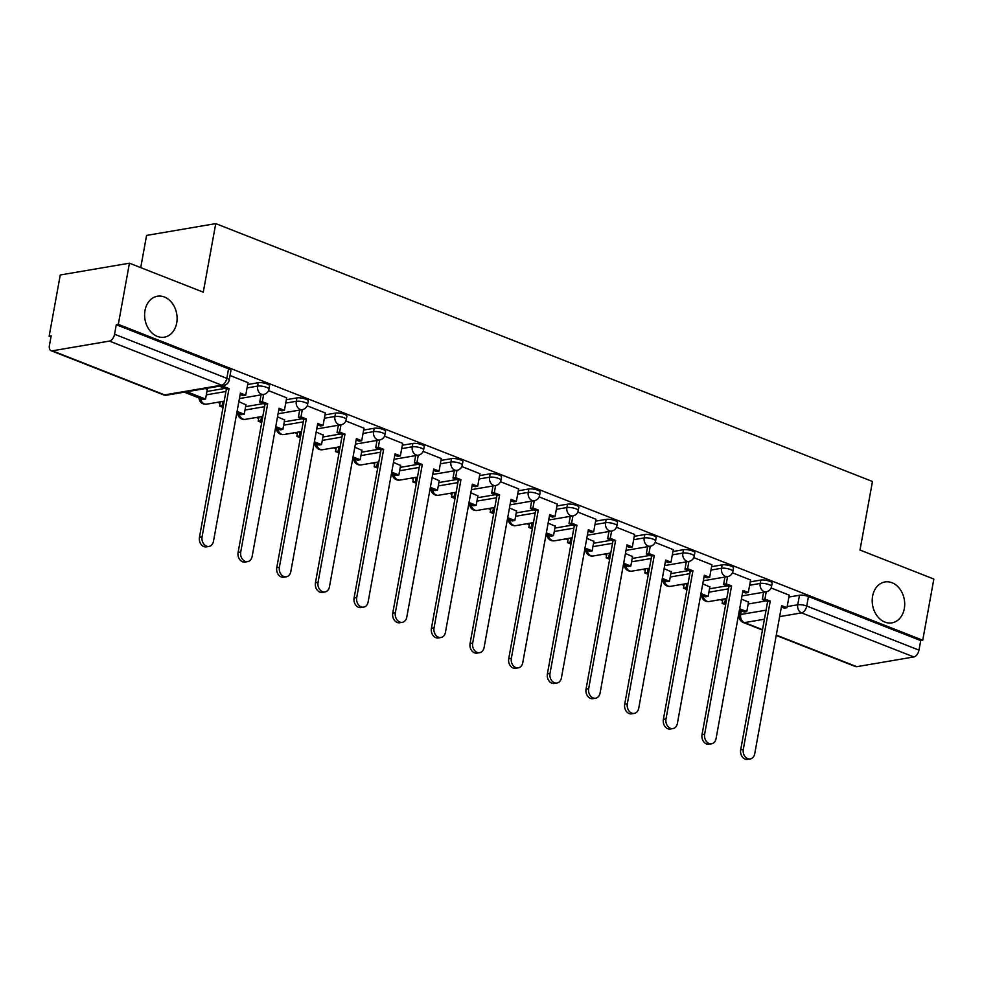 <?xml version="1.0" encoding="UTF-8"?>
<svg xmlns="http://www.w3.org/2000/svg" width="983" height="983" viewBox="0 0 983 983"><rect width="100%" height="100%" fill="white"/><g stroke="black" fill="none" stroke-linecap="round" stroke-linejoin="round"><path stroke-width="1.47" d="M176.719 322.928A20.754 16.109 -99.7 0 1 164.345 337.169A20.754 16.109 -99.7 0 1 145.005 310.481A20.754 16.109 -99.7 0 1 157.366 296.239A20.754 16.109 -99.7 0 1 176.719 322.928M904.311 608.637A20.754 16.109 -99.7 0 1 891.937 622.866A20.754 16.109 -99.7 0 1 872.597 596.177A20.754 16.109 -99.7 0 1 884.958 581.948A20.754 16.109 -99.7 0 1 904.311 608.637M269.563 385.827A6.488 1.733 -169.7 0 0 267.216 383.984A6.488 1.733 -169.7 0 0 258.234 382.719L257.62 386.098A6.488 1.733 10.3 0 1 266.602 387.363A6.488 1.733 10.3 0 1 268.949 389.207L269.563 385.827M308.232 401.003A6.488 1.733 -169.7 0 0 305.873 399.159A6.488 1.733 -169.7 0 0 296.891 397.906L296.276 401.285A6.488 1.733 10.3 0 1 305.258 402.539A6.488 1.733 10.3 0 1 307.618 404.394L308.232 401.003M346.888 416.19A6.488 1.733 -169.7 0 0 344.541 414.334A6.488 1.733 -169.7 0 0 335.547 413.081L334.933 416.46A6.488 1.733 10.3 0 1 343.927 417.726A6.488 1.733 10.3 0 1 346.274 419.569L346.888 416.19M385.545 431.365A6.488 1.733 -169.7 0 0 383.198 429.522A6.488 1.733 -169.7 0 0 374.204 428.256L373.589 431.648A6.488 1.733 10.3 0 1 382.584 432.901A6.488 1.733 10.3 0 1 384.931 434.756L385.545 431.365M424.201 446.552A6.488 1.733 -169.7 0 0 421.854 444.697A6.488 1.733 -169.7 0 0 412.872 443.444L412.258 446.823A6.488 1.733 10.3 0 1 421.24 448.088A6.488 1.733 10.3 0 1 423.587 449.931L424.201 446.552M462.87 461.727A6.488 1.733 -169.7 0 0 460.511 459.884A6.488 1.733 -169.7 0 0 451.529 458.619L450.914 462.01A6.488 1.733 10.3 0 1 459.897 463.263A6.488 1.733 10.3 0 1 462.256 465.106L462.87 461.727M501.527 476.915A6.488 1.733 -169.7 0 0 499.18 475.059A6.488 1.733 -169.7 0 0 490.185 473.806L489.571 477.185A6.488 1.733 10.3 0 1 498.565 478.438A6.488 1.733 10.3 0 1 500.912 480.294L501.527 476.915M540.183 492.09A6.488 1.733 -169.7 0 0 537.836 490.247A6.488 1.733 -169.7 0 0 528.842 488.981L528.227 492.36A6.488 1.733 10.3 0 1 537.222 493.626A6.488 1.733 10.3 0 1 539.569 495.469L540.183 492.09M578.84 507.265A6.488 1.733 -169.7 0 0 576.493 505.422A6.488 1.733 -169.7 0 0 567.51 504.168L566.896 507.547A6.488 1.733 10.3 0 1 575.878 508.801A6.488 1.733 10.3 0 1 578.225 510.656L578.84 507.265M617.508 522.452A6.488 1.733 -169.7 0 0 615.149 520.609A6.488 1.733 -169.7 0 0 606.167 519.343L605.553 522.723A6.488 1.733 10.3 0 1 614.535 523.988A6.488 1.733 10.3 0 1 616.894 525.831L617.508 522.452M656.165 537.627A6.488 1.733 -169.7 0 0 653.818 535.784A6.488 1.733 -169.7 0 0 644.823 534.531L644.209 537.91A6.488 1.733 10.3 0 1 653.204 539.163A6.488 1.733 10.3 0 1 655.55 541.019L656.165 537.627M694.821 552.815A6.488 1.733 -169.7 0 0 692.474 550.959A6.488 1.733 -169.7 0 0 683.48 549.706L682.866 553.085A6.488 1.733 10.3 0 1 691.86 554.351A6.488 1.733 10.3 0 1 694.207 556.194L694.821 552.815M733.478 567.99A6.488 1.733 -169.7 0 0 731.131 566.147A6.488 1.733 -169.7 0 0 722.149 564.881L721.534 568.272A6.488 1.733 10.3 0 1 730.516 569.526A6.488 1.733 10.3 0 1 732.863 571.369L733.478 567.99M772.146 583.177A6.488 1.733 -169.7 0 0 769.787 581.322A6.488 1.733 -169.7 0 0 760.805 580.068L760.191 583.447A6.488 1.733 10.3 0 1 769.173 584.701A6.488 1.733 10.3 0 1 771.532 586.556L772.146 583.177M129.437 263.186L203.284 292.184L215.744 223.62L872.462 481.486L860.002 550.05L933.85 579.048L922.73 640.24L118.316 324.378L129.437 263.186L60.27 274.982L49.15 336.174L50.969 336.886M217.575 402.305L220.045 403.276M256.231 417.48L258.701 418.451M294.888 432.667L297.37 433.638M333.556 447.843L336.026 448.813M372.213 463.03L374.683 464.001M410.869 478.205L413.339 479.176M449.538 493.38L452.008 494.351M488.195 508.567L490.664 509.538M526.851 523.742L529.321 524.713M565.508 538.93L567.977 539.9M604.176 554.105L606.646 555.076M642.833 569.292L645.303 570.263M681.489 584.467L683.959 585.438M720.146 599.642L722.616 600.613M140.729 267.622L146.578 235.416L215.744 223.62M49.15 336.174L51.165 335.83L49.433 345.352A6.488 3.711 -68.6 0 0 51.091 350.71A6.488 3.711 -68.6 0 0 52.345 350.82L109.408 341.089A6.488 3.711 -68.6 0 0 114.569 334.245L226.827 378.332A6.488 1.733 10.3 0 1 229.174 380.175L230.907 370.652A6.488 1.733 10.3 0 0 228.56 368.797L226.827 378.332A6.488 3.711 -68.6 0 1 221.679 385.164L109.408 341.089M118.316 324.378L116.301 324.722L114.569 334.245M748.174 603.992L766.003 600.957M788.907 597.05L799.462 595.243L797.729 604.778A6.488 1.733 10.3 0 1 806.724 606.032L918.982 650.119A6.488 3.711 111.4 0 1 913.834 656.951L856.771 666.683A6.488 3.711 111.4 0 1 855.517 666.572L776.226 635.436M918.982 650.119L920.715 640.584L922.73 640.24M709.861 586.937L702.759 583.853M750.594 579.995L732.433 572.794M671.192 571.762L664.103 568.666M711.925 564.807L693.777 557.607M632.536 556.575L625.446 553.49M673.269 549.632L655.12 542.432M593.879 541.4L586.777 538.303M634.613 534.457L616.464 527.244M555.223 526.212L548.121 523.128M595.956 519.27L577.795 512.069M516.554 511.037L509.464 507.953M557.287 504.095L539.139 496.882M477.898 495.862L470.808 492.766M518.631 488.907L500.482 481.707M439.241 480.675L432.139 477.591M479.974 473.732L461.826 466.532M400.585 465.5L393.483 462.403M441.318 458.545L423.157 451.344M361.916 450.312L354.826 447.228M402.649 443.37L384.5 436.169M323.26 435.137L316.17 432.041M363.993 428.195L345.844 420.982M284.603 419.95L277.501 416.866M325.336 413.007L307.188 405.807M245.947 404.775L238.844 401.678M286.68 397.832L268.519 390.62M207.278 389.6L205.422 388.555M248.011 382.645L230.022 375.506M206.946 391.467L224.775 388.432M247.679 384.525L258.234 382.719M245.603 406.643L263.432 403.608M286.336 399.7L296.891 397.906M284.259 421.83L302.088 418.783M324.992 414.887L335.547 413.081M322.916 437.005L340.745 433.97M363.649 430.062L374.204 428.256M361.584 452.192L379.413 449.145M402.317 445.238L412.872 443.444M400.241 467.367L418.07 464.332M440.974 460.425L451.529 458.619M438.897 482.555L456.726 479.507M479.63 475.6L490.185 473.806M477.554 497.73L495.383 494.695M518.287 490.787L528.842 488.981M516.222 512.905L534.052 509.87M556.956 505.962L567.51 504.168M554.879 528.092L572.708 525.045M595.612 521.15L606.167 519.343M593.535 543.267L611.365 540.232M634.268 536.325L644.823 534.531M632.192 558.455L650.021 555.407M672.925 551.5L683.48 549.706M670.861 573.63L688.69 570.595M711.594 566.687L722.149 564.881M709.517 588.817L727.346 585.77M750.25 581.862L760.805 580.068M748.518 602.124L741.415 599.028M789.251 595.17L771.102 587.969M116.301 324.722L228.56 368.797M920.715 640.584L808.456 596.509A6.488 1.733 -169.7 0 0 799.462 595.243M750.262 758.937L747.645 759.38A7.459 5.787 -99.7 0 1 740.69 749.796L743.308 749.341A7.459 5.787 80.3 0 0 750.262 758.937A7.459 5.787 80.3 0 0 754.711 753.826L781.645 605.614L786.965 607.703L784.348 608.158L781.387 606.99M749.636 585.254L760.191 583.447A6.488 5.038 80.3 0 0 764.024 591.545A6.488 5.038 -99.7 0 0 766.236 591.791L764.909 599.052L762.292 599.495L767.625 601.584L770.242 601.141L743.308 749.341M764.909 599.052L770.242 601.141M789.263 595.096L786.965 607.703M725.503 598.733L724.741 602.923L722.124 603.365L725.626 604.742M739.4 610.148L744.18 612.028L746.797 611.573L739.646 608.772M722.124 603.365L722.886 599.188M724.741 602.923L725.884 603.365M748.567 601.842L746.797 611.573M767.625 601.584L740.69 749.796M762.292 599.495L763.607 592.233M711.606 743.762L708.976 744.205A7.459 5.787 -99.7 0 1 702.034 734.608L704.651 734.166A7.459 5.787 80.3 0 0 711.606 743.762A7.459 5.787 80.3 0 0 716.054 738.638L742.988 590.439L748.309 592.528L745.692 592.97L742.73 591.815M710.979 570.066L721.534 568.272A6.488 5.038 80.3 0 0 725.368 576.37A6.488 5.038 -99.7 0 0 727.58 576.603L726.253 583.865L723.635 584.32L728.956 586.409L731.585 585.954L704.651 734.166M726.253 583.865L731.585 585.954M750.607 579.921L748.309 592.528M686.847 583.558L686.085 587.736L683.455 588.19L686.97 589.567M700.744 594.973L705.511 596.841L708.141 596.398L700.99 593.597M683.455 588.19L684.217 584M686.085 587.736L687.215 588.19M709.91 586.654L708.141 596.398M728.956 586.409L702.034 734.608M723.635 584.32L724.95 577.058M672.95 728.575L670.32 729.017A7.459 5.787 -99.7 0 1 663.365 719.433L665.995 718.978A7.459 5.787 80.3 0 0 672.95 728.575A7.459 5.787 80.3 0 0 677.385 723.463L704.32 575.252L709.652 577.353L707.035 577.795L704.074 576.628M672.311 554.891L682.866 553.085A6.488 5.038 80.3 0 0 686.712 561.182A6.488 5.038 -99.7 0 0 688.911 561.428L687.596 568.69L684.979 569.132L690.299 571.221L692.929 570.779L665.995 718.978M687.596 568.69L692.929 570.779M711.938 564.746L709.652 577.353M648.178 568.371L647.428 572.561L644.799 573.003L648.313 574.379M662.075 579.786L666.855 581.666L669.484 581.223L662.333 578.409M644.799 573.003L645.561 568.825M647.428 572.561L648.559 573.003M671.254 571.479L669.484 581.223M690.299 571.221L663.365 719.433M684.979 569.132L686.294 561.871M634.281 713.4L631.664 713.842A7.459 5.787 -99.7 0 1 624.709 704.246L627.326 703.803A7.459 5.787 80.3 0 0 634.281 713.4A7.459 5.787 80.3 0 0 638.729 708.276L665.663 560.077L670.996 562.165L668.366 562.62L665.417 561.453M633.654 539.704L644.209 537.91A6.488 5.038 80.3 0 0 648.043 546.007A6.488 5.038 -99.7 0 0 650.255 546.253L648.94 553.503L646.31 553.957L651.643 556.046L654.26 555.604L627.326 703.803M648.94 553.503L654.26 555.604M673.281 549.558L670.996 562.165M609.521 553.196L608.76 557.373L606.142 557.828L609.657 559.204M623.419 564.611L628.198 566.491L630.816 566.036L623.677 563.234M606.142 557.828L606.904 553.638M608.76 557.373L609.902 557.828M632.585 556.292L630.816 566.036M651.643 556.046L624.709 704.246M646.31 553.957L647.637 546.695M595.624 698.213L593.007 698.667A7.459 5.787 -99.7 0 1 586.052 689.071L588.67 688.628A7.459 5.787 80.3 0 0 595.624 698.213A7.459 5.787 80.3 0 0 600.072 693.101L627.007 544.889L632.327 546.99L629.71 547.433L626.749 546.278M594.998 524.529L605.553 522.723A6.488 5.038 80.3 0 0 609.386 530.82A6.488 5.038 -99.7 0 0 611.598 531.066L610.271 538.328L607.654 538.77L612.987 540.871L615.604 540.417L588.67 688.628M610.271 538.328L615.604 540.417M634.625 534.383L632.327 546.99M570.865 538.008L570.103 542.198L567.486 542.641L570.988 544.017M584.762 549.436L589.542 551.303L592.159 550.861L585.008 548.047M567.486 542.641L568.248 538.463M570.103 542.198L571.246 542.641M593.929 541.117L592.159 550.861M612.987 540.871L586.052 689.071M607.654 538.77L608.969 531.52M556.968 683.038L554.338 683.48A7.459 5.787 -99.7 0 1 547.396 673.896L550.013 673.441A7.459 5.787 80.3 0 0 556.968 683.038A7.459 5.787 80.3 0 0 561.416 677.914L588.35 529.714L593.671 531.803L591.053 532.258L588.092 531.09M556.341 509.341L566.896 507.547A6.488 5.038 80.3 0 0 570.73 515.645A6.488 5.038 -99.7 0 0 572.942 515.891L571.615 523.14L568.997 523.595L574.318 525.684L576.947 525.241L550.013 673.441M571.615 523.14L576.947 525.241M595.968 519.196L593.671 531.803M532.208 522.833L531.447 527.023L528.817 527.466L532.331 528.842M546.106 534.248L550.873 536.128L553.503 535.674L546.351 532.872M528.817 527.466L529.579 523.275M531.447 527.023L532.577 527.466M555.272 525.93L553.503 535.674M574.318 525.684L547.396 673.896M568.997 523.595L570.312 516.333M518.311 667.85L515.682 668.305A7.459 5.787 -99.7 0 1 508.727 658.708L511.357 658.266A7.459 5.787 80.3 0 0 518.311 667.85A7.459 5.787 80.3 0 0 522.747 662.739L549.681 514.539L555.014 516.628L552.397 517.07L549.436 515.915M517.672 494.166L528.227 492.36A6.488 5.038 80.3 0 0 532.073 500.458A6.488 5.038 -99.7 0 0 534.273 500.703L532.958 507.965L530.341 508.408L535.661 510.509L538.291 510.054L511.357 658.266M532.958 507.965L538.291 510.054M557.3 504.021L555.014 516.628M493.54 507.658L492.79 511.836L490.161 512.278L493.675 513.667M507.437 519.073L512.217 520.941L514.846 520.499L507.695 517.697M490.161 512.278L490.922 508.1M492.79 511.836L493.921 512.278M516.616 510.755L514.846 520.499M535.661 510.509L508.727 658.708M530.341 508.408L531.656 501.158M479.643 652.675L477.025 653.117A7.459 5.787 -99.7 0 1 470.071 643.533L472.688 643.079A7.459 5.787 80.3 0 0 479.643 652.675A7.459 5.787 80.3 0 0 484.091 647.564L511.025 499.352L516.358 501.441L513.728 501.895L510.779 500.728M479.016 478.991L489.571 477.185A6.488 5.038 80.3 0 0 493.405 485.283A6.488 5.038 -99.7 0 0 495.616 485.528L494.302 492.79L491.672 493.233L497.005 495.321L499.622 494.879L472.688 643.079M494.302 492.79L499.622 494.879M518.643 488.834L516.358 501.441M454.883 492.471L454.121 496.661L451.504 497.103L455.018 498.479M468.78 503.886L473.56 505.766L476.177 505.311L469.038 502.51M451.504 497.103L452.266 492.925M454.121 496.661L455.264 497.103M477.947 495.567L476.177 505.311M497.005 495.321L470.071 643.533M491.672 493.233L492.999 485.971M440.986 637.5L438.369 637.942A7.459 5.787 -99.7 0 1 431.414 628.346L434.031 627.904A7.459 5.787 80.3 0 0 440.986 637.5A7.459 5.787 80.3 0 0 445.434 632.376L472.368 484.177L477.689 486.266L475.072 486.708L472.11 485.553M440.359 463.804L450.914 462.01A6.488 5.038 80.3 0 0 454.748 470.095A6.488 5.038 -99.7 0 0 456.96 470.341L455.633 477.603L453.016 478.057L458.348 480.146L460.966 479.692L434.031 627.904M455.633 477.603L460.966 479.692M479.987 473.659L477.689 486.266M416.227 477.296L415.465 481.473L412.848 481.928L416.35 483.304M430.124 488.711L434.904 490.578L437.521 490.136L430.37 487.335M412.848 481.928L413.61 477.738M415.465 481.473L416.608 481.928M439.29 480.392L437.521 490.136M458.348 480.146L431.414 628.346M453.016 478.057L454.33 470.796M402.33 622.313L399.7 622.755A7.459 5.787 -99.7 0 1 392.758 613.171L395.375 612.716A7.459 5.787 80.3 0 0 402.33 622.313A7.459 5.787 80.3 0 0 406.778 617.201L433.712 468.989L439.032 471.09L436.415 471.533L433.454 470.365M401.703 448.629L412.258 446.823A6.488 5.038 80.3 0 0 416.092 454.92A6.488 5.038 -99.7 0 0 418.303 455.166L416.976 462.428L414.359 462.87L419.68 464.959L422.309 464.517L395.375 612.716M416.976 462.428L422.309 464.517M441.33 458.483L439.032 471.09M377.57 462.108L376.808 466.298L374.179 466.741L377.693 468.117M391.467 473.523L396.235 475.403L398.865 474.961L391.713 472.147M374.179 466.741L374.941 462.563M376.808 466.298L377.939 466.741M400.634 465.217L398.865 474.961M419.68 464.959L392.758 613.171M414.359 462.87L415.674 455.608M363.673 607.138L361.044 607.58A7.459 5.787 -99.7 0 1 354.089 597.983L356.718 597.541A7.459 5.787 80.3 0 0 363.673 607.138A7.459 5.787 80.3 0 0 368.109 602.014L395.043 453.814L400.376 455.903L397.759 456.358L394.797 455.19M363.034 433.442L373.589 431.648A6.488 5.038 80.3 0 0 377.435 439.745A6.488 5.038 -99.7 0 0 379.635 439.991L378.32 447.24L375.703 447.695L381.023 449.784L383.653 449.342L356.718 597.541M378.32 447.24L383.653 449.342M402.661 443.296L400.376 455.903M338.902 446.933L338.152 451.111L335.522 451.566L339.037 452.942M352.799 458.348L357.579 460.228L360.196 459.774L353.057 456.972M335.522 451.566L336.284 447.376M338.152 451.111L339.282 451.566M361.977 450.03L360.196 459.774M381.023 449.784L354.089 597.983M375.703 447.695L377.017 440.433M325.004 591.95L322.387 592.405A7.459 5.787 -99.7 0 1 315.432 582.808L318.05 582.366A7.459 5.787 80.3 0 0 325.004 591.95A7.459 5.787 80.3 0 0 329.452 586.839L356.387 438.627L361.719 440.728L359.09 441.17L356.141 440.015M324.378 418.266L334.933 416.46A6.488 5.038 80.3 0 0 338.766 424.558A6.488 5.038 -99.7 0 0 340.978 424.803L339.663 432.065L337.034 432.508L342.367 434.609L344.984 434.154L318.05 582.366M339.663 432.065L344.984 434.154M364.005 428.121L361.719 440.728M300.245 431.746L299.483 435.936L296.866 436.378L300.368 437.754M314.142 443.161L318.922 445.041L321.539 444.599L314.4 441.785M296.866 436.378L297.628 432.201M299.483 435.936L300.626 436.378M323.309 434.855L321.539 444.599M342.367 434.609L315.432 582.808M337.034 432.508L338.361 425.258M286.348 576.775L283.731 577.218A7.459 5.787 -99.7 0 1 276.776 567.633L279.393 567.179A7.459 5.787 80.3 0 0 286.348 576.775A7.459 5.787 80.3 0 0 290.796 571.651L317.73 423.452L323.051 425.541L320.433 425.995L317.472 424.828M285.721 403.079L296.276 401.285A6.488 5.038 80.3 0 0 300.11 409.383A6.488 5.038 -99.7 0 0 302.322 409.628L300.995 416.878L298.377 417.333L303.71 419.422L306.327 418.979L279.393 567.179M300.995 416.878L306.327 418.979M325.348 412.934L323.051 425.541M261.589 416.571L260.827 420.749L258.21 421.203L261.711 422.579M275.486 427.986L280.266 429.866L282.883 429.411L275.731 426.61M258.21 421.203L258.971 417.013M260.827 420.749L261.969 421.203M284.652 419.667L282.883 429.411M303.71 419.422L276.776 567.633M298.377 417.333L299.692 410.071M247.691 561.588L245.062 562.043A7.459 5.787 -99.7 0 1 238.107 552.446L240.737 552.004A7.459 5.787 80.3 0 0 247.691 561.588A7.459 5.787 80.3 0 0 252.139 556.476L279.074 408.277L284.394 410.366L281.777 410.808L278.816 409.653M247.065 387.904L257.62 386.098A6.488 5.038 80.3 0 0 261.453 394.195A6.488 5.038 -99.7 0 0 263.665 394.441L262.338 401.703L259.721 402.145L265.041 404.246L267.671 403.792L240.737 552.004M262.338 401.703L267.671 403.792M286.692 397.759L284.394 410.366M222.932 401.396L222.17 405.574L219.541 406.016L223.055 407.404M236.829 412.811L241.597 414.679L244.226 414.236L237.075 411.422M219.541 406.016L220.303 401.838M222.17 405.574L223.301 406.016M245.996 404.492L244.226 414.236M265.041 404.246L238.107 552.446M259.721 402.145L261.036 394.896M209.035 546.413L206.405 546.855A7.459 5.787 -99.7 0 1 199.451 537.271L202.08 536.816A7.459 5.787 80.3 0 0 209.035 546.413A7.459 5.787 80.3 0 0 213.471 541.301L240.405 393.089L245.738 395.178L243.12 395.633L240.159 394.466M52.345 350.82L164.616 394.896L221.679 385.164A6.488 5.038 80.3 0 0 223.878 385.41L223.682 386.528L221.064 386.97L226.385 389.059L229.014 388.617L202.08 536.816M223.682 386.528L229.014 388.617M248.023 382.571L245.738 395.178M184.263 392.168L202.94 399.503L205.558 399.049L186.893 391.726M207.339 389.305L205.558 399.049M226.385 389.059L199.451 537.271M221.064 386.97L221.261 385.864M741.317 610.91L740.666 614.51L766.064 610.185M781.288 607.58L782.407 607.396M787.174 606.572L797.729 604.778A6.488 5.038 -99.7 0 0 801.575 612.876L779.642 616.611M764.418 619.204L744.5 622.608L762.513 629.673M776.287 635.079L856.771 666.683M913.834 656.951L801.575 612.876A6.488 3.711 -68.6 0 0 806.724 606.032L808.456 596.509M206.332 394.847L225.943 391.504M244.988 410.034L264.599 406.679M283.645 425.209L303.268 421.867M322.301 440.396L341.924 437.042M360.97 455.571L380.581 452.229M399.626 470.746L419.237 467.404M438.283 485.934L457.906 482.592M476.939 501.109L496.562 497.767M515.608 516.296L535.219 512.942M554.265 531.471L573.875 528.129M592.921 546.659L612.544 543.304M631.577 561.834L651.201 558.491M670.246 577.009L689.857 573.667M708.903 592.196L728.514 588.854M703.103 595.895A6.488 5.038 80.3 0 0 706.961 601.277A6.488 5.038 80.3 0 0 709.173 601.522A6.488 6.488 0 0 1 701.592 595.305M664.447 580.72A6.488 5.038 80.3 0 0 668.305 586.089A6.488 5.038 80.3 0 0 670.517 586.335A6.488 6.488 0 0 1 662.935 580.13M625.79 565.544A6.488 5.038 80.3 0 0 629.648 570.914A6.488 5.038 80.3 0 0 631.848 571.16A6.488 6.488 0 0 1 624.279 564.942M587.121 550.357A6.488 5.038 80.3 0 0 590.98 555.739A6.488 5.038 80.3 0 0 593.191 555.985A6.488 6.488 0 0 1 585.622 549.767M548.465 535.182A6.488 5.038 80.3 0 0 552.323 540.552A6.488 5.038 80.3 0 0 554.535 540.797A6.488 6.488 0 0 1 546.953 534.58M509.808 519.995A6.488 5.038 80.3 0 0 513.667 525.377A6.488 5.038 80.3 0 0 515.878 525.622A6.488 6.488 0 0 1 508.297 519.405M471.152 504.82A6.488 5.038 80.3 0 0 475.01 510.189A6.488 5.038 80.3 0 0 477.21 510.435A6.488 6.488 0 0 1 469.641 504.23M432.483 489.632A6.488 5.038 80.3 0 0 436.341 495.014A6.488 5.038 80.3 0 0 438.553 495.26A6.488 6.488 0 0 1 430.984 489.043M393.827 474.457A6.488 5.038 80.3 0 0 397.685 479.827A6.488 5.038 80.3 0 0 399.897 480.073A6.488 6.488 0 0 1 392.315 473.867M355.17 459.282A6.488 5.038 80.3 0 0 359.028 464.652A6.488 5.038 80.3 0 0 361.24 464.898A6.488 6.488 0 0 1 353.659 458.68M316.514 444.095A6.488 5.038 80.3 0 0 320.372 449.477A6.488 5.038 80.3 0 0 322.571 449.723A6.488 6.488 0 0 1 315.002 443.505M277.845 428.92A6.488 5.038 80.3 0 0 281.703 434.289A6.488 5.038 80.3 0 0 283.915 434.535A6.488 6.488 0 0 1 276.346 428.318M239.188 413.732A6.488 5.038 80.3 0 0 243.047 419.114A6.488 5.038 80.3 0 0 245.258 419.36A6.488 6.488 0 0 1 237.677 413.143M200.532 398.557A6.488 5.038 80.3 0 0 204.39 403.927A6.488 5.038 80.3 0 0 206.602 404.173A6.488 6.488 0 0 1 199.021 397.968M740.125 610.431L739.241 615.297A6.488 1.733 10.3 0 1 740.666 614.51A6.488 5.038 -99.7 0 0 744.5 622.608A6.488 3.711 111.4 0 1 743.246 622.497L762.452 630.029M166.815 395.141A6.488 5.038 80.3 0 1 164.616 394.896A6.488 3.711 111.4 0 1 163.362 394.785A6.488 6.488 0 0 0 166.815 395.141L223.878 385.41A6.488 6.488 0 0 0 229.174 380.175M741.981 595.919L766.236 591.791A6.488 6.488 0 0 0 771.532 586.556M726.756 598.524L709.173 601.522M703.324 580.744L727.58 576.603A6.488 6.488 0 0 0 732.863 571.369M688.1 583.337L670.517 586.335M664.668 565.569L688.911 561.428A6.488 6.488 0 0 0 694.207 556.194M649.444 568.162L631.848 571.16M626.011 550.382L650.255 546.253A6.488 6.488 0 0 0 655.55 541.019M610.787 552.974L593.191 555.985M587.342 535.207L611.598 531.066A6.488 6.488 0 0 0 616.894 525.831M572.118 537.799L554.535 540.797M548.686 520.019L572.942 515.891A6.488 6.488 0 0 0 578.225 510.656M533.462 522.624L515.878 525.622M510.03 504.844L534.273 500.703A6.488 6.488 0 0 0 539.569 495.469M494.805 507.437L477.21 510.435M471.373 489.657L495.616 485.528A6.488 6.488 0 0 0 500.912 480.294M456.149 492.262L438.553 495.26M432.704 474.482L456.96 470.341A6.488 6.488 0 0 0 462.256 465.106M417.48 477.074L399.897 480.073M394.048 459.307L418.303 455.166A6.488 6.488 0 0 0 423.587 449.931M378.824 461.899L361.24 464.898M355.391 444.119L379.635 439.991A6.488 6.488 0 0 0 384.931 434.756M340.167 446.712L322.571 449.723M316.735 428.944L340.978 424.803A6.488 6.488 0 0 0 346.274 419.569M301.511 431.537L283.915 434.535M278.066 413.757L302.322 409.628A6.488 6.488 0 0 0 307.618 404.394M262.842 416.362L245.258 419.36M239.41 398.582L263.665 394.441A6.488 6.488 0 0 0 268.949 389.207M224.185 401.175L206.602 404.173M51.091 350.71L163.362 394.785M739.241 615.297A6.488 6.488 0 0 0 743.246 622.497"/></g></svg>

